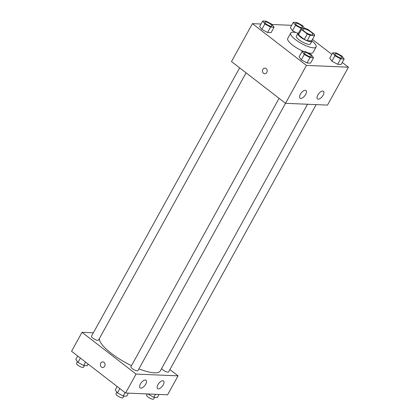 <?xml version="1.0" encoding="UTF-8"?>
<svg xmlns="http://www.w3.org/2000/svg" width="420" height="420" viewBox="0 0 420 420"><rect width="100%" height="100%" fill="white"/><g stroke="black" fill="none" stroke-linecap="round" stroke-linejoin="round"><path stroke-width="0.63" d="M310.963 32.02A5.633 1.565 -151.1 0 1 312.832 34.613A5.633 1.565 -151.1 0 1 307.141 33.259A5.633 1.565 -151.1 0 1 302.967 29.169A5.633 1.565 -151.1 0 1 310.963 32.02M305.639 28.508L301.151 28.319A7.649 2.121 -151.1 0 0 301.513 29.51L307.288 33.973A7.649 2.121 -151.1 0 0 310.154 35.275L314.643 35.464A7.649 2.121 -151.1 0 0 314.286 34.272L308.511 29.81A7.649 2.121 -151.1 0 0 305.639 28.508M310.154 35.275L307.167 40.688L311.656 40.882L314.643 35.464M307.167 40.688A7.649 2.121 -151.1 0 1 304.295 39.386L307.288 33.973M301.151 28.319L298.163 33.731A7.649 2.121 -151.1 0 0 298.52 34.923L304.295 39.386M298.568 32.996A8.048 2.231 28.9 0 0 297.864 33.416A8.048 2.231 28.9 0 0 302.09 38.22A8.048 2.231 28.9 0 0 310.538 41.654A8.048 2.231 28.9 0 0 311.955 41.197A8.048 2.231 28.9 0 0 311.934 40.378M311.955 41.197L310.459 43.901A8.048 2.231 -151.1 0 1 309.041 44.363A8.048 2.231 -151.1 0 1 300.599 40.929A8.048 2.231 -151.1 0 1 296.368 36.125L297.864 33.416M298.52 34.923L301.513 29.51M312.034 40.94A14.485 4.022 -151.1 0 1 316.097 47.014A14.485 4.022 -151.1 0 1 301.471 43.533A14.485 4.022 -151.1 0 1 290.735 33.012A14.485 4.022 -151.1 0 1 298.037 33.217M316.097 47.014L313.105 52.432A14.485 4.022 -151.1 0 1 307.802 52.815M303.98 51.56A14.485 4.022 -151.1 0 1 287.742 38.43L290.735 33.012M260.993 24.024L252.415 23.657L306.443 65.41L348.432 67.2L342.279 62.444M331.863 54.395L312.469 39.407M291.648 25.331L272.071 24.496M332.756 52.789L329.763 58.202L331.937 61.173L337.643 64.291L341.177 64.444L344.169 59.026L341.995 56.059L336.289 52.941L332.756 52.789L334.924 55.755L340.631 58.873L344.169 59.026M302.101 51.476L299.108 56.894L301.282 59.861L306.989 62.984L310.527 63.131L313.514 57.718L311.341 54.747L305.634 51.629L302.101 51.476L304.269 54.448L309.981 57.566L313.514 57.718M262.663 21L259.67 26.413L261.844 29.384L267.55 32.503L271.084 32.655L274.076 27.242L271.903 24.271L266.196 21.152L262.663 21L264.831 23.966L270.538 27.09L274.076 27.242M304.668 28.466L302.558 25.578L296.851 22.46L293.318 22.307L290.325 27.725L292.498 30.692L296.037 32.629L292.498 30.692L295.486 25.279L301.13 28.361M264.978 68.119A2.819 2.363 -87.6 0 0 262.889 69.41A2.819 2.363 92.4 0 1 264.978 68.119A2.819 2.363 92.4 0 1 267.22 71.033A2.819 2.363 92.4 0 1 264.736 73.747A2.819 2.363 92.4 0 1 262.747 72.235A2.819 2.363 92.4 0 1 262.889 69.41A2.819 2.363 -87.6 0 0 262.747 72.235A2.819 2.363 -87.6 0 0 264.736 73.747M279.069 98.333L130.909 366.728A4.022 1.118 -151.1 0 0 133.891 369.647A4.022 1.118 -151.1 0 0 137.954 370.613L285.511 103.309L231.494 61.562L252.415 23.657M348.432 67.2L327.511 105.105L285.516 103.315L306.443 65.41M300.757 98.422A4.83 2.257 -52.3 0 1 300.043 98.18A4.83 2.257 -52.3 0 1 301.208 92.978A4.83 2.257 -52.3 0 1 305.949 90.536A4.83 2.257 -52.3 0 1 305.23 95.114A4.83 2.257 -52.3 0 1 300.757 98.422M318.25 99.167A4.83 2.257 -52.3 0 1 317.541 98.926A4.83 2.257 -52.3 0 1 318.707 93.723A4.83 2.257 -52.3 0 1 323.447 91.287A4.83 2.257 -52.3 0 1 322.728 95.865A4.83 2.257 -52.3 0 1 318.25 99.167M307.519 104.255L160.361 370.829A34.64 9.613 -151.1 0 1 138.904 368.891M131.497 365.652A34.64 9.613 -151.1 0 1 99.367 338.594M316.166 104.622L168.604 371.926A4.022 1.118 -151.1 0 1 165.233 371.312A4.022 1.118 -151.1 0 1 161.616 368.55M246.073 72.833L98.511 340.137A4.022 1.118 -151.1 0 1 94.453 339.171A4.022 1.118 -151.1 0 1 91.466 336.247L239.631 67.851M178.048 375.858L136.054 374.068L125.591 393.02L167.585 394.81L178.048 375.858L169.906 369.569M93.371 332.798L82.026 332.315L136.054 374.068M140.448 383.954A4.83 2.257 -52.3 0 1 146.024 380.242A4.83 2.257 -52.3 0 1 145.304 384.82A4.83 2.257 -52.3 0 1 140.826 388.127A4.83 2.257 -52.3 0 1 140.117 387.886A4.83 2.257 -52.3 0 1 140.448 383.954M163.191 384.925A4.83 2.257 -52.3 0 1 158.324 388.873A4.83 2.257 -52.3 0 1 157.616 388.631A4.83 2.257 -52.3 0 1 158.781 383.429A4.83 2.257 -52.3 0 1 163.522 380.993A4.83 2.257 -52.3 0 1 163.191 384.925M82.026 332.315L71.568 351.267L125.591 393.02M103.997 362.329A2.819 2.363 92.4 0 1 104.937 365.536A2.819 2.363 92.4 0 1 102.569 367.51A2.819 2.363 92.4 0 1 100.328 364.597A2.819 2.363 92.4 0 1 102.811 361.882A2.819 2.363 92.4 0 1 103.997 362.329M102.811 361.882A2.819 2.363 -87.6 0 0 100.328 364.597A2.819 2.363 -87.6 0 0 102.569 367.51M77.721 356.024L75.831 359.441L78.005 362.407L83.711 365.531L87.245 365.678L88.137 364.072M78.005 362.407L80.388 358.087M83.711 365.531L85.596 362.108M84.478 365.563L83.57 367.211A4.022 1.118 -151.1 0 1 79.506 366.245A4.022 1.118 -151.1 0 1 76.524 363.321L77.448 361.646M147.929 393.971L153.804 397.315L157.337 397.467L159.007 394.443M153.804 397.315L155.474 394.296M154.571 397.352L153.662 399A4.022 1.118 -151.1 0 1 149.599 398.034A4.022 1.118 -151.1 0 1 146.617 395.11L147.257 393.944M117.159 386.5L115.269 389.918L117.442 392.889L123.149 396.007L126.683 396.16L128.352 393.136M117.442 392.889L119.826 388.563M123.149 396.007L125.034 392.59M123.916 396.039L123.008 397.693A4.022 1.118 -151.1 0 1 118.944 396.721A4.022 1.118 -151.1 0 1 115.962 393.803L116.886 392.128M293.318 22.307L295.486 25.279M302.547 27.373L302.558 27.353A4.022 1.118 -151.1 0 1 298.494 26.387A4.022 1.118 -151.1 0 1 295.512 23.462A4.022 1.118 -151.1 0 1 301.224 25.499A4.022 1.118 -151.1 0 1 302.558 27.353A4.022 1.118 -151.1 0 1 302.547 27.373A4.022 1.118 -151.1 0 1 298.483 26.407A4.022 1.118 -151.1 0 1 295.502 23.483A4.022 1.118 -151.1 0 1 295.507 23.473M290.325 27.725L292.498 30.692M271.903 26.045L271.892 26.066A4.022 1.118 -151.1 0 1 271.892 26.066A4.022 1.118 -151.1 0 1 267.829 25.095A4.022 1.118 -151.1 0 1 264.847 22.176A4.022 1.118 -151.1 0 1 264.852 22.166A4.022 1.118 -151.1 0 1 270.569 24.192A4.022 1.118 -151.1 0 1 271.903 26.045A4.022 1.118 -151.1 0 1 267.839 25.074A4.022 1.118 -151.1 0 1 264.857 22.155L264.847 22.176M259.67 26.413L261.844 29.384L264.831 23.966M261.844 29.384L267.55 32.503L270.538 27.09M267.55 32.503L271.084 32.655M341.985 57.85L341.995 57.829A4.022 1.118 -151.1 0 1 341.985 57.85A4.022 1.118 -151.1 0 1 337.921 56.884A4.022 1.118 -151.1 0 1 334.94 53.965A4.022 1.118 -151.1 0 1 334.945 53.954A4.022 1.118 -151.1 0 1 340.662 55.981A4.022 1.118 -151.1 0 1 341.995 57.829A4.022 1.118 -151.1 0 1 337.932 56.863A4.022 1.118 -151.1 0 1 334.95 53.938L334.94 53.965M329.763 58.202L331.937 61.173L334.924 55.755M331.937 61.173L337.643 64.291L340.631 58.873M337.643 64.291L341.177 64.444M311.341 56.522L311.33 56.543A4.022 1.118 -151.1 0 1 311.33 56.543A4.022 1.118 -151.1 0 1 307.267 55.577A4.022 1.118 -151.1 0 1 304.285 52.652A4.022 1.118 -151.1 0 1 304.29 52.642A4.022 1.118 -151.1 0 1 310.007 54.668A4.022 1.118 -151.1 0 1 311.341 56.522A4.022 1.118 -151.1 0 1 307.277 55.556A4.022 1.118 -151.1 0 1 304.295 52.631L304.285 52.652M299.108 56.894L301.282 59.861L304.269 54.448M301.282 59.861L306.989 62.984L309.981 57.566M306.989 62.984L310.527 63.131"/></g></svg>
